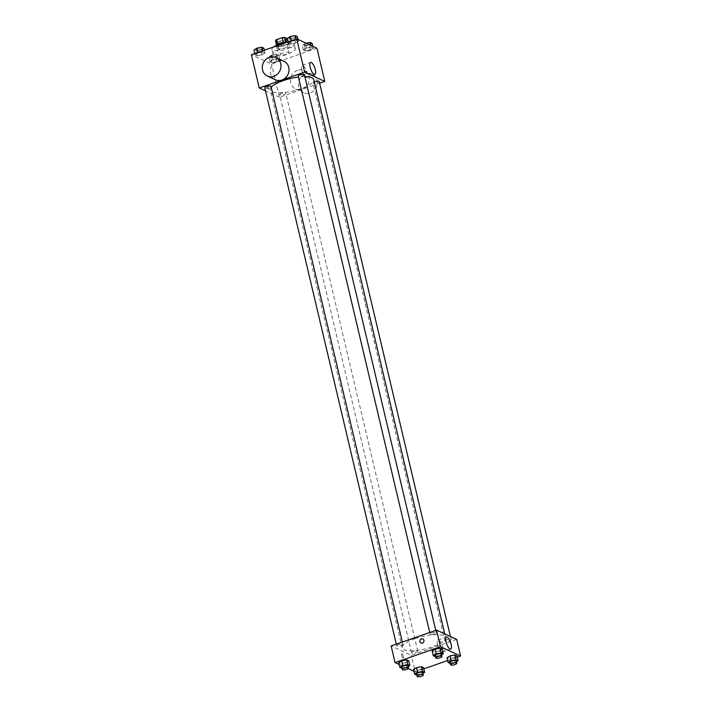 <?xml version="1.0" encoding="UTF-8"?>
<svg xmlns="http://www.w3.org/2000/svg" width="712" height="712" viewBox="0 0 712 712"><rect width="100%" height="100%" fill="white"/><g stroke="black" fill="none" stroke-linecap="round" stroke-linejoin="round"><path stroke-width="0.53" stroke-dasharray="3.56 2.67" d="M282.958 53.017A4.459 1.273 166.7 0 0 280.386 54.851A4.459 1.273 166.7 0 0 285.014 55.064A4.459 1.273 166.7 0 0 289.054 52.804A4.459 1.273 166.7 0 0 282.958 53.017M279.585 38.768A4.459 1.273 166.7 0 0 277.012 40.602A4.459 1.273 166.7 0 0 281.64 40.815A4.459 1.273 166.7 0 0 285.681 38.555A4.459 1.273 166.7 0 0 279.585 38.768M286.277 39.489L280.457 41.527A6.052 1.727 166.7 0 1 278.098 41.759L279.229 46.511A6.052 1.727 166.7 0 0 281.578 46.271L287.399 44.242L286.277 39.489A6.052 1.727 166.7 0 0 287.185 38.59M278.098 41.759L275.517 40.575M279.229 46.511L276.567 45.025M277.511 44.278L283.349 42.293M277.547 44.42A6.052 1.727 166.7 0 0 276.639 45.319M287.399 44.242A6.052 1.727 166.7 0 0 288.307 43.334L287.977 41.963M283.367 42.382A6.052 1.727 166.7 0 1 285.717 42.15L288.307 43.334M287.461 42.142A6.364 1.816 -13.3 0 1 288.663 42.862A6.364 1.816 -13.3 0 1 283.963 45.817A6.364 1.816 -13.3 0 1 276.799 46.307A6.364 1.816 -13.3 0 1 276.274 45.791A6.364 1.816 -13.3 0 1 276.292 45.488M277.36 48.683A6.364 1.816 166.7 0 0 284.524 48.194A6.364 1.816 166.7 0 0 289.223 45.239A6.364 1.816 166.7 0 0 280.519 45.541A6.364 1.816 166.7 0 0 276.843 48.167A6.364 1.816 166.7 0 0 277.36 48.683M281.578 46.271L280.457 41.527M273.479 47.028A11.454 3.275 166.7 0 0 271.886 49.342A11.454 3.275 166.7 0 0 283.785 49.884A11.454 3.275 166.7 0 0 294.181 44.064A11.454 3.275 166.7 0 0 285.138 42.951M279.62 49.368A11.454 3.275 166.7 0 0 273.007 54.085A11.454 3.275 166.7 0 0 284.907 54.637A11.454 3.275 166.7 0 0 295.302 48.817A11.454 3.275 166.7 0 0 279.62 49.368M276.897 61.633L271.913 62.558L269.875 61.615L272.829 59.764L277.822 58.847L279.852 59.781L276.897 61.633L271.913 62.558L269.875 61.615L272.829 59.764L277.822 58.847L279.852 59.781L276.897 61.633L275.775 56.889L270.791 57.806L268.753 56.871L271.708 55.011L276.692 54.094L278.73 55.029L275.775 56.889M310.307 49.965L305.323 50.881L303.285 49.947L306.24 48.096L311.233 47.17L313.262 48.105L310.307 49.965L305.323 50.881L303.285 49.947L306.24 48.096L311.233 47.17L313.262 48.105L310.307 49.965L309.186 45.212L304.193 46.138L302.164 45.194L306.08 43.165M316.929 48.158L271.53 64.018L251.389 54.744M262.069 54.815L257.085 55.732L255.047 54.797L258.002 52.937L262.995 52.021L265.024 52.955L262.069 54.815L257.085 55.732L255.047 54.797L258.002 52.937L262.995 52.021L265.024 52.955L262.069 54.815L260.948 50.062L255.964 50.979L253.926 50.045M295.48 43.138L290.496 44.064L288.458 43.12L291.413 41.269L296.406 40.353L298.435 41.287L295.48 43.138L290.496 44.064L288.458 43.12L291.413 41.269L296.406 40.353L298.435 41.287L295.48 43.138L294.359 38.395L289.375 39.311L287.337 38.377M319.626 83.206L279.389 97.259L271.53 64.018M279.389 97.259L265.514 90.869M267.169 86.882A2.225 0.73 70.7 0 0 268.789 89.392A2.225 0.73 70.7 0 0 268.744 87.042A2.225 0.73 70.7 0 0 267.32 85.182A2.225 0.73 70.7 0 0 267.169 86.882A2.225 0.73 70.7 0 0 268.789 89.383A2.225 0.73 70.7 0 0 268.744 87.042A2.225 0.73 70.7 0 0 267.32 85.182A2.225 0.73 70.7 0 0 267.178 86.882M271.21 87.291A22.303 6.372 166.7 0 0 270.311 89.828A22.303 6.372 166.7 0 0 293.478 90.887A22.303 6.372 166.7 0 0 313.716 79.566M304.861 76.647A22.303 6.372 166.7 0 0 298.417 77.074M314.277 81.924A3.186 0.908 166.7 0 0 313.04 83.001A3.186 0.908 166.7 0 0 316.342 83.153A3.186 0.908 166.7 0 0 319.225 81.542M281.462 93.361A3.186 0.908 166.7 0 0 279.629 94.669A3.186 0.908 166.7 0 0 282.931 94.821A3.186 0.908 166.7 0 0 285.815 93.21A3.186 0.908 166.7 0 0 281.462 93.361M264.802 87.852A3.186 0.908 166.7 0 0 268.104 88.003A3.186 0.908 166.7 0 0 270.996 86.383M304.407 74.716A3.186 0.908 -13.3 0 1 302.564 76.024A3.186 0.908 -13.3 0 1 298.212 76.175M297.589 70.292A10.182 9.167 -65.3 0 0 290.541 79.441A10.182 9.167 -65.3 0 0 295.578 89.044A10.182 9.167 -65.3 0 0 308.163 83.624A10.182 9.167 -65.3 0 0 304.086 70.541A10.182 9.167 -65.3 0 0 297.589 70.292M275.428 79.771A10.182 9.167 114.7 0 1 271.361 66.688A10.182 9.167 114.7 0 1 283.946 61.268M305.644 74.004A10.182 9.167 -65.3 0 0 298.604 83.153A10.182 9.167 -65.3 0 0 303.632 92.756A10.182 9.167 -65.3 0 0 316.217 87.336A10.182 9.167 -65.3 0 0 312.15 74.253A10.182 9.167 -65.3 0 0 305.644 74.004M301.781 70.239A6.381 2.1 -109.3 0 1 302.2 65.379A6.381 2.1 -109.3 0 1 306.285 70.711A6.381 2.1 -109.3 0 1 306.409 77.43A6.381 2.1 -109.3 0 1 301.781 70.239M415.096 638.62A22.303 6.372 166.7 0 0 402.209 647.804A22.303 6.372 166.7 0 0 425.384 648.872A22.303 6.372 166.7 0 0 445.623 637.543A22.303 6.372 166.7 0 0 415.096 638.62M434.462 634.009A3.186 0.908 -13.3 0 1 430.11 634.161A3.186 0.908 -13.3 0 1 432.994 632.541A3.186 0.908 -13.3 0 1 436.305 632.701A3.186 0.908 -13.3 0 1 434.462 634.009M413.361 651.346A3.186 0.908 166.7 0 0 411.527 652.655A3.186 0.908 166.7 0 0 414.829 652.806A3.186 0.908 166.7 0 0 417.722 651.195A3.186 0.908 166.7 0 0 413.361 651.346M398.542 644.52A3.186 0.908 166.7 0 0 396.7 645.828A3.186 0.908 166.7 0 0 400.002 645.989A3.186 0.908 166.7 0 0 402.894 644.369A3.186 0.908 166.7 0 0 398.542 644.52M446.771 639.67A3.186 0.908 166.7 0 0 444.938 640.987A3.186 0.908 166.7 0 0 448.24 641.138A3.186 0.908 166.7 0 0 451.132 639.518A3.186 0.908 166.7 0 0 446.771 639.67M456.686 639.385L411.287 655.245L391.146 645.971M423.836 668.853L415.221 671.861L411.287 655.245M415.221 671.861L413.992 671.3M408.216 668.639L399.174 664.474M401.595 655.538A2.225 0.73 70.7 0 0 403.215 658.048A2.225 0.73 70.7 0 0 403.17 655.699A2.225 0.73 70.7 0 0 401.746 653.838A2.225 0.73 70.7 0 0 401.595 655.538A2.225 0.73 70.7 0 0 403.215 658.048A2.225 0.73 70.7 0 0 403.17 655.699A2.225 0.73 70.7 0 0 401.746 653.838A2.225 0.73 70.7 0 0 401.604 655.538M453.998 657.808L456.953 655.957L453.998 657.808L449.005 658.733L446.976 657.79L449.005 658.733L453.998 657.808L455.119 662.561L450.251 663.459M405.76 662.658L408.715 660.798L405.76 662.658L400.767 663.575L398.738 662.641L400.767 663.575L405.76 662.658L406.881 667.411L402.013 668.301M457.246 657.185L447.625 660.54M420.587 669.485L423.542 667.625L420.587 669.485L415.594 670.401L413.565 669.467L415.594 670.401L420.587 669.485L421.709 674.228L416.84 675.127M439.171 650.99L442.125 649.13L439.171 650.99L434.178 651.907L432.148 650.973L434.178 651.907L439.171 650.99L440.292 655.734L435.424 656.633M441.565 648.196A2.225 2.002 -65.3 0 0 441.128 652.299A2.225 2.002 -65.3 0 0 442.989 648.249A2.225 2.002 -65.3 0 0 440.025 650.189A2.225 2.002 -65.3 0 0 443.879 651.106A2.225 2.002 -65.3 0 0 441.565 648.196M422.848 638.976L422.848 638.976A2.225 2.002 114.7 0 1 422.403 643.078A2.225 2.002 114.7 0 1 420.979 643.025L420.979 643.025M437.604 644.849A6.381 2.1 -109.3 0 1 438.031 639.981A6.381 2.1 -109.3 0 1 442.116 645.312A6.381 2.1 -109.3 0 1 442.241 652.032A6.381 2.1 -109.3 0 1 437.604 644.849M441.565 654.942L440.292 655.734M435.166 655.529A3.186 0.908 166.7 0 0 438.467 655.681A3.186 0.908 166.7 0 0 441.36 654.07M435.308 656.651L434.178 651.907M456.392 661.76L455.119 662.561M449.993 662.356A3.186 0.908 166.7 0 0 453.295 662.507A3.186 0.908 166.7 0 0 456.178 660.887M450.135 663.477L449.005 658.733M408.154 666.61L406.881 667.411M401.755 667.206A3.186 0.908 166.7 0 0 405.057 667.358A3.186 0.908 166.7 0 0 407.949 665.738M401.897 668.328L400.767 663.575M422.981 673.436L421.709 674.228M416.582 674.024A3.186 0.908 166.7 0 0 419.884 674.175A3.186 0.908 166.7 0 0 422.768 672.564M416.725 675.145L415.594 670.401M297.313 36.535L294.359 38.395M291.066 36.873A3.186 0.908 166.7 0 0 289.232 38.19A3.186 0.908 166.7 0 0 292.534 38.341A3.186 0.908 166.7 0 0 295.418 36.721A3.186 0.908 166.7 0 0 291.066 36.873M290.496 44.064L289.375 39.311M288.458 43.12L288.164 41.892M291.413 41.269L291.306 40.798M296.406 40.353L296.112 39.124M298.435 41.287L298.008 39.454M291.066 36.855A3.186 0.908 166.7 0 0 289.223 38.172A3.186 0.908 166.7 0 0 292.525 38.323A3.186 0.908 166.7 0 0 295.418 36.704A3.186 0.908 166.7 0 0 291.066 36.855M312.141 43.361L309.186 45.212M305.893 43.699A3.186 0.908 166.7 0 0 304.051 45.007A3.186 0.908 166.7 0 0 307.362 45.168A3.186 0.908 166.7 0 0 310.245 43.548A3.186 0.908 166.7 0 0 305.893 43.699A3.186 0.908 166.7 0 0 304.051 44.989A3.186 0.908 166.7 0 0 307.353 45.141A3.186 0.908 166.7 0 0 310.245 43.53A3.186 0.908 166.7 0 0 305.884 43.681M305.323 50.881L304.193 46.138M303.285 49.947L302.164 45.194M306.24 48.096L305.119 43.343M311.233 47.17L310.797 45.337M313.262 48.105L312.826 46.271M263.903 48.211L260.948 50.062M257.655 48.549A3.186 0.908 166.7 0 0 255.822 49.858A3.186 0.908 166.7 0 0 259.123 50.009A3.186 0.908 166.7 0 0 262.007 48.398A3.186 0.908 166.7 0 0 257.655 48.549A3.186 0.908 166.7 0 0 255.813 49.84A3.186 0.908 166.7 0 0 259.115 49.991A3.186 0.908 166.7 0 0 262.007 48.372A3.186 0.908 166.7 0 0 257.655 48.532M257.085 55.732L255.964 50.979M255.047 54.797L254.754 53.569M258.002 52.937L257.895 52.474M262.995 52.021L262.701 50.792M265.024 52.955L264.375 50.205M272.482 55.367A3.186 0.908 166.7 0 0 270.64 56.684A3.186 0.908 166.7 0 0 273.951 56.835A3.186 0.908 166.7 0 0 276.834 55.216A3.186 0.908 166.7 0 0 272.482 55.367A3.186 0.908 166.7 0 0 270.64 56.666A3.186 0.908 166.7 0 0 273.942 56.818A3.186 0.908 166.7 0 0 276.834 55.198A3.186 0.908 166.7 0 0 272.474 55.349M271.913 62.558L270.791 57.806M269.875 61.615L268.753 56.871M272.829 59.764L271.708 55.011M277.822 58.847L276.692 54.094M279.852 59.781L278.73 55.029M277.012 40.602L280.386 54.851M285.681 38.555L289.054 52.804M289.223 45.239L288.663 42.862M276.843 48.167L276.274 45.791M295.302 48.817L294.181 44.064M273.007 54.085L271.886 49.342M295.578 89.044L303.632 92.756M304.086 70.541L312.15 74.253M306.409 77.43L314.855 74.484M302.2 65.379L310.637 62.425M445.623 637.543L444.751 633.894M402.209 647.804L270.311 89.828M429.719 632.496L430.11 634.161M435.762 630.387L436.305 632.701M417.722 651.195L285.815 93.21M411.527 652.655L279.629 94.669M402.894 644.369L402.351 642.055M396.7 645.828L396.308 644.164M451.132 639.518L450.42 636.501M444.938 640.987L313.04 83.001M442.241 652.032L450.687 649.086M438.031 639.981L446.469 637.026"/><path stroke-width="1.07" d="M285.69 42.044L284.595 37.398L287.185 38.59L287.977 41.963M277.511 44.278L276.425 39.667A6.052 1.727 166.7 0 0 275.517 40.575L276.567 45.025M276.425 39.667L282.246 37.638A6.052 1.727 166.7 0 1 284.595 37.398M283.349 42.293L282.246 37.638M276.292 45.488A6.364 1.816 -13.3 0 1 280.813 42.889A6.364 1.816 -13.3 0 1 287.461 42.142M285.138 42.951A11.454 3.275 166.7 0 0 278.499 44.616A11.454 3.275 166.7 0 0 273.479 47.028M265.514 90.869L259.248 87.985L251.389 54.744L296.779 38.884L316.929 48.158L324.788 81.399L319.626 83.206M298.417 77.074A22.303 6.372 166.7 0 0 283.189 80.634A22.303 6.372 166.7 0 0 271.21 87.291M444.751 633.894L313.716 79.566A22.303 6.372 166.7 0 0 304.861 76.647M259.248 87.985L304.638 72.126L324.788 81.399M450.42 636.501L319.225 81.542A3.186 0.908 166.7 0 0 314.873 81.693A3.186 0.908 166.7 0 0 314.277 81.924M402.351 642.055L270.996 86.383A3.186 0.908 166.7 0 0 266.635 86.535A3.186 0.908 166.7 0 0 264.802 87.852L396.308 644.164M429.719 632.496L298.212 76.175A3.186 0.908 -13.3 0 1 301.096 74.564A3.186 0.908 -13.3 0 1 304.407 74.716L435.762 630.387M304.638 72.126L296.779 38.884M310.218 67.293A6.381 2.1 -109.3 0 1 310.637 62.425A6.381 2.1 -109.3 0 1 314.731 67.765A6.381 2.1 -109.3 0 1 314.855 74.484A6.381 2.1 -109.3 0 1 310.218 67.293M275.882 57.565L283.946 61.268A10.182 9.167 114.7 0 1 288.974 70.871A10.182 9.167 114.7 0 1 281.934 80.02A10.182 9.167 114.7 0 1 275.428 79.771L267.374 76.068A10.182 9.167 114.7 0 1 263.298 62.985A10.182 9.167 114.7 0 1 275.882 57.565A10.182 9.167 114.7 0 1 280.92 67.168A10.182 9.167 114.7 0 1 273.871 76.309A10.182 9.167 114.7 0 1 267.374 76.068M399.174 664.474L395.071 662.587L391.146 645.971L436.536 630.111L456.686 639.385L460.611 656.001L457.246 657.185M413.992 671.3L408.216 668.639M446.976 657.79L449.931 655.939L454.915 655.013L456.953 655.957L454.915 655.013L449.931 655.939L446.976 657.79L448.097 662.543L451.052 660.683L456.036 659.766L458.074 660.7L456.392 661.76M398.738 662.641L401.693 660.781L406.677 659.864L408.715 660.798L406.677 659.864L401.693 660.781L398.738 662.641L399.859 667.393L402.814 665.533L407.807 664.616L409.836 665.551L408.154 666.61M447.625 660.54L423.836 668.853M395.071 662.587L440.47 646.736L460.611 656.001M413.565 669.467L416.52 667.607L421.504 666.69L423.542 667.625L421.504 666.69L416.52 667.607L413.565 669.467L414.687 674.211L417.641 672.359L422.625 671.434L424.663 672.377L422.981 673.436M432.148 650.973L435.103 649.113L440.087 648.196L442.125 649.13L440.087 648.196L435.103 649.113L432.148 650.973L433.27 655.716L436.225 653.865L441.209 652.94L443.247 653.883L441.565 654.942M440.47 646.736L436.536 630.111M446.05 641.895A6.381 2.1 -109.3 0 1 446.469 637.026A6.381 2.1 -109.3 0 1 450.562 642.366A6.381 2.1 -109.3 0 1 450.687 649.086A6.381 2.1 -109.3 0 1 446.05 641.895M422.403 643.078A2.225 2.002 114.7 0 1 420.089 640.159A2.225 2.002 114.7 0 1 423.943 641.076A2.225 2.002 114.7 0 1 422.403 643.078M420.979 643.025A2.225 2.002 114.7 0 1 422.848 638.976M435.424 656.633L433.27 655.716M441.921 656.437L441.36 654.07A3.186 0.908 166.7 0 0 436.999 654.221A3.186 0.908 166.7 0 0 435.166 655.529L435.726 657.906A3.186 0.908 166.7 0 0 439.028 658.057A3.186 0.908 166.7 0 0 441.921 656.437A3.186 0.908 166.7 0 0 437.56 656.597A3.186 0.908 166.7 0 0 435.726 657.906M436.225 653.865L435.103 649.113M441.209 652.94L440.087 648.196M443.247 653.883L442.125 649.13M450.251 663.459L448.097 662.543M456.748 663.264L456.178 660.887A3.186 0.908 166.7 0 0 451.826 661.039A3.186 0.908 166.7 0 0 449.993 662.356L450.554 664.732A3.186 0.908 166.7 0 0 453.856 664.883A3.186 0.908 166.7 0 0 456.748 663.264A3.186 0.908 166.7 0 0 452.387 663.415A3.186 0.908 166.7 0 0 450.554 664.732M451.052 660.683L449.931 655.939M456.036 659.766L454.915 655.013M458.074 660.7L456.953 655.957M402.013 668.301L399.859 667.393M408.51 668.114L407.949 665.738A3.186 0.908 166.7 0 0 403.588 665.889A3.186 0.908 166.7 0 0 401.755 667.206L402.316 669.574A3.186 0.908 166.7 0 0 405.618 669.725A3.186 0.908 166.7 0 0 408.51 668.114A3.186 0.908 166.7 0 0 404.149 668.265A3.186 0.908 166.7 0 0 402.316 669.574M402.814 665.533L401.693 660.781M407.807 664.616L406.677 659.864M409.836 665.551L408.715 660.798M416.84 675.127L414.687 674.211M423.337 674.932L422.768 672.564A3.186 0.908 166.7 0 0 418.416 672.715A3.186 0.908 166.7 0 0 416.582 674.024L417.143 676.4A3.186 0.908 166.7 0 0 420.445 676.551A3.186 0.908 166.7 0 0 423.337 674.932A3.186 0.908 166.7 0 0 418.976 675.092A3.186 0.908 166.7 0 0 417.143 676.4M417.641 672.359L416.52 667.607M422.625 671.434L421.504 666.69M424.663 672.377L423.542 667.625M288.164 41.892L287.337 38.377L290.291 36.517L295.275 35.6L297.313 36.535L298.008 39.454M291.306 40.798L290.291 36.517M296.112 39.124L295.275 35.6M306.08 43.165L310.103 42.426L312.141 43.361L312.826 46.271M310.797 45.337L310.103 42.426M254.754 53.569L253.926 50.045L256.881 48.194L261.865 47.268L263.903 48.211L264.375 50.205M257.895 52.474L256.881 48.194M262.701 50.792L261.865 47.268"/></g></svg>
